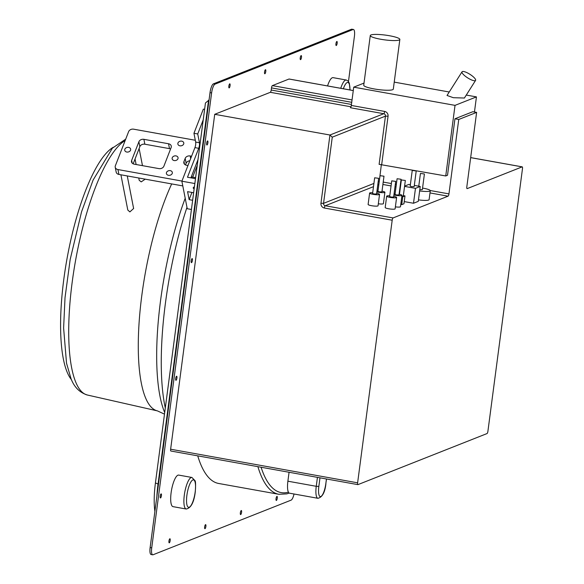 <?xml version="1.0" encoding="UTF-8"?>
<svg xmlns="http://www.w3.org/2000/svg" width="584" height="584" viewBox="0 0 584 584"><rect width="100%" height="100%" fill="white"/><g stroke="black" fill="none" stroke-linecap="round" stroke-linejoin="round"><path stroke-width="0.88" d="M170.981 451.016A2.088 0.577 -79.8 0 1 170.878 451.023A2.088 0.577 -79.8 0 1 170.63 449.22L357.62 482.822A2.088 0.577 100.2 0 0 357.868 484.625A2.088 0.577 100.2 0 0 357.97 484.618L487.027 433.562A2.088 0.577 100.2 0 0 487.91 431.277L522.483 168.674A2.088 0.577 100.2 0 0 522.235 166.863A2.088 0.577 100.2 0 0 522.132 166.878L467.171 188.625A2.088 0.577 -79.8 0 1 467.069 188.632A2.088 0.577 -79.8 0 1 466.82 186.829L476.624 112.391L472.828 111.712L454.958 118.778L447.519 175.258L445.738 175.959L379.118 164.345L385.462 116.114L388.053 116.223L381.71 164.454M357.62 482.822L392.192 220.219A2.088 0.577 100.2 0 1 393.076 217.934L448.059 196.18L429.999 192.939M476.624 112.391L458.747 119.465L448.95 193.895A2.088 0.577 -79.8 0 1 448.059 196.18M289.065 472.266L287.89 481.201A13.841 3.811 100.2 0 0 288.416 492.159L288.949 493.086L317.915 498.298C322.361 497.232 325.032 492.319 325.923 483.567L325.85 483.464M350.999 106.806L270.326 92.308A2.088 0.577 100.2 0 0 271.21 90.024L271.494 87.899A2.088 0.577 -79.8 0 1 272.378 85.614L289.014 79.03A2.088 0.577 -79.8 0 1 289.116 79.022A2.088 0.577 -79.8 0 1 289.204 79.066M379.264 181.376L381.389 164.403M458.747 119.465L454.958 118.778M378.184 181.741L379.155 181.354L379.155 182.193M389.762 195.815A5.008 0.81 7.5 0 0 386.681 196.158L385.184 207.532A5.008 0.81 7.5 0 0 388.667 208.773A5.008 0.81 7.5 0 0 395.12 208.838L396.616 197.465A5.008 0.81 7.5 0 0 393.733 196.333M372.694 192.742A5.008 0.81 7.5 0 0 369.614 193.092L368.117 204.458A5.008 0.81 7.5 0 0 371.599 205.707A5.008 0.81 7.5 0 0 378.052 205.772L379.549 194.399A5.008 0.81 7.5 0 0 376.665 193.267M395.375 206.867A5.008 0.81 7.5 0 0 400.471 206.721L401.967 195.348A5.008 0.81 7.5 0 0 399.084 194.216M378.308 203.794A5.008 0.81 7.5 0 0 383.403 203.648L384.907 192.275A5.008 0.81 7.5 0 0 382.024 191.151M400.77 204.48L401.712 204.648L403.953 203.765L404.982 195.917L403.347 195.625M404.238 201.589L413.509 203.254L418.268 201.371L420.232 186.471L414.319 185.405M418.465 199.874A10.023 1.621 7.5 0 0 429.116 199.648L430.291 190.705A10.023 1.621 7.5 0 0 423.334 188.223A10.023 1.621 7.5 0 0 422.553 188.084M170.63 449.22L214.722 114.311L329.938 135.013L332.267 137.167L323.551 203.356L373.921 183.427M289.08 493.115L286.817 493.867L278.845 494.29L218.679 483.479A194.406 53.524 -79.8 0 1 197.728 455.849M152.687 554.8L151.095 554.515A8.015 2.205 -79.8 0 1 150.132 547.566L151.723 547.85A8.015 2.205 100.2 0 0 152.687 554.8A8.015 2.205 100.2 0 0 153.074 554.756L291.102 500.145A8.015 2.205 100.2 0 0 294.037 494.006M151.723 547.85L211.612 92.922A8.015 2.205 100.2 0 1 215.029 84.14L353.057 29.536A8.015 2.205 100.2 0 1 353.444 29.485A8.015 2.205 100.2 0 1 354.4 36.434L348.473 81.468M350.028 89.965L349.32 83.162L348.13 81.052L346.283 80.023L333.084 77.65A16.031 4.417 100.2 0 0 327.551 85.928M191.902 477.464L178.704 475.091A16.031 4.417 100.2 0 0 171.112 492.75A16.031 4.417 100.2 0 0 173.032 506.649L186.23 509.022C191.004 508.051 194.012 502.335 195.275 491.874C195.771 484.888 195.662 481.128 194.939 480.596L191.902 477.464A16.031 4.417 100.2 0 0 184.31 495.123A16.031 4.417 100.2 0 0 186.23 509.022M277.276 498.181A2.059 0.569 100.2 0 0 277.028 496.393A2.059 0.569 100.2 0 0 276.049 498.663A2.059 0.569 100.2 0 0 276.298 500.451A2.059 0.569 100.2 0 0 277.276 498.181M241.579 512.299A2.059 0.569 100.2 0 0 241.331 510.518A2.059 0.569 100.2 0 0 240.352 512.788A2.059 0.569 100.2 0 0 240.601 514.57A2.059 0.569 100.2 0 0 241.579 512.299M205.882 526.425A2.059 0.569 100.2 0 0 205.634 524.636A2.059 0.569 100.2 0 0 204.656 526.907A2.059 0.569 100.2 0 0 204.904 528.695A2.059 0.569 100.2 0 0 205.882 526.425M170.185 540.55A2.059 0.569 100.2 0 0 169.937 538.762A2.059 0.569 100.2 0 0 168.958 541.032A2.059 0.569 100.2 0 0 169.207 542.821A2.059 0.569 100.2 0 0 170.185 540.55M337.165 43.252A2.059 0.569 100.2 0 0 336.917 41.471A2.059 0.569 100.2 0 0 335.946 43.742A2.059 0.569 100.2 0 0 336.194 45.523A2.059 0.569 100.2 0 0 337.165 43.252M301.468 57.378A2.059 0.569 100.2 0 0 301.22 55.59A2.059 0.569 100.2 0 0 300.249 57.86A2.059 0.569 100.2 0 0 300.497 59.648A2.059 0.569 100.2 0 0 301.468 57.378M265.771 71.496A2.059 0.569 100.2 0 0 265.523 69.715A2.059 0.569 100.2 0 0 264.552 71.985A2.059 0.569 100.2 0 0 264.793 73.766A2.059 0.569 100.2 0 0 265.771 71.496M230.074 85.622A2.059 0.569 100.2 0 0 229.826 83.833A2.059 0.569 100.2 0 0 228.855 86.103A2.059 0.569 100.2 0 0 229.096 87.892A2.059 0.569 100.2 0 0 230.074 85.622M161.425 495.685A2.059 0.569 100.2 0 0 161.177 493.896A2.059 0.569 100.2 0 0 160.206 496.166A2.059 0.569 100.2 0 0 160.454 497.955A2.059 0.569 100.2 0 0 161.425 495.685M176.915 378.031A2.059 0.569 100.2 0 0 176.667 376.242A2.059 0.569 100.2 0 0 175.689 378.512A2.059 0.569 100.2 0 0 175.937 380.301A2.059 0.569 100.2 0 0 176.915 378.031M192.406 260.376A2.059 0.569 100.2 0 0 192.158 258.595A2.059 0.569 100.2 0 0 191.18 260.865A2.059 0.569 100.2 0 0 191.428 262.647A2.059 0.569 100.2 0 0 192.406 260.376M207.897 142.722A2.059 0.569 100.2 0 0 207.648 140.941A2.059 0.569 100.2 0 0 206.67 143.211A2.059 0.569 100.2 0 0 206.918 144.993A2.059 0.569 100.2 0 0 207.897 142.722M270.326 92.308L214.722 114.311M150.132 547.566L210.021 92.637A8.015 2.205 -79.8 0 1 213.437 83.855L351.466 29.244A8.015 2.205 -79.8 0 1 351.853 29.2L353.444 29.485M154.891 511.401A46.494 12.804 -79.8 0 1 155.439 482.902L205.451 102.974L209.05 100.017M209.014 100.287L208.576 100.207L158.038 484.056L158.483 484.136M156.884 496.232A50.501 13.906 -79.8 0 1 158.038 484.056L155.439 482.902M195.625 177.631L192.683 177.105A2.088 1.161 -158.8 0 0 190.99 177.616A2.088 1.161 -158.8 0 0 190.946 177.857M388.053 116.223A4.168 3.949 68.4 0 0 384.652 111.442A2.088 0.577 -79.8 0 1 383.761 113.719L350.429 107.733A2.088 0.577 100.2 0 0 351.312 105.448L353.721 87.162L364.022 83.089M445.738 175.959L455.031 105.368L476.449 96.893L474.456 112.004M455.031 105.368L353.721 87.162M476.449 96.893L466.28 95.068M449.235 92.002L394.229 82.118M370.278 35.544L363.737 85.22A14.914 2.409 7.5 0 0 374.096 88.921A14.914 2.409 7.5 0 0 393.309 89.118L399.85 39.435A14.914 2.409 7.5 0 0 389.491 35.741A14.914 2.409 7.5 0 0 370.278 35.544A14.914 2.409 7.5 0 0 380.637 39.237A14.914 2.409 7.5 0 0 399.85 39.435M462.039 71.81A8.015 2.11 32.4 0 0 466.426 77.044A8.015 2.11 32.4 0 0 475.58 80.395A8.015 2.11 32.4 0 0 471.193 75.161A8.015 2.11 32.4 0 0 462.039 71.81L447.037 95.462L453.33 97.703L464.404 98.032M386.681 196.158A5.008 0.81 7.5 0 0 390.163 197.399A5.008 0.81 7.5 0 0 396.616 197.465M391.725 180.857L389.659 196.545L391.054 197.042L393.638 197.071L395.704 181.383L391.725 180.857L395.704 181.383M369.614 193.092A5.008 0.81 7.5 0 0 373.096 194.333A5.008 0.81 7.5 0 0 379.549 194.399M374.658 177.792L372.592 193.479L373.986 193.976L376.57 194.005L378.636 178.317L374.658 177.792L378.636 178.317M395.113 193.691A5.008 0.81 7.5 0 0 394.083 193.654M393.915 194.939A5.008 0.81 7.5 0 0 395.514 195.282A5.008 0.81 7.5 0 0 401.967 195.348M397.084 178.74L395.018 194.428L396.405 194.925L398.989 194.954L401.055 179.266L397.084 178.74L401.055 179.266M378.045 190.625A5.008 0.81 7.5 0 0 377.016 190.588M376.848 191.866A5.008 0.81 7.5 0 0 378.447 192.216A5.008 0.81 7.5 0 0 384.907 192.275M380.016 175.674L377.95 191.362L379.344 191.859L381.921 191.888L383.987 176.2L380.016 175.674L383.987 176.2M401.799 196.633L402.748 196.801L404.982 195.917M401.712 204.648L402.748 196.801M401.85 196.282L403.274 196.158L405.34 180.471L401.361 179.952L405.34 180.471M413.509 203.254L415.472 188.355L420.232 186.471M404.559 186.391L415.472 188.355M410.362 184.697L408.858 184.427L404.595 186.106M412.246 170.44L410.18 186.128L411.567 186.625L414.151 186.646L416.217 170.966L412.246 170.44L416.217 170.966M419.648 190.931A10.023 1.621 7.5 0 0 430.291 190.705M419.816 189.639L422.349 189.661L424.407 173.974L420.436 173.448L424.407 173.974M194.852 183.537L181.88 181.208L194.932 147.613A4.008 1.102 100.2 0 0 195.662 142.065L193.946 133.283L203.327 109.135L204.612 109.361M194.384 187.041A2.007 1.117 -158.8 0 0 193.289 187.581A2.007 1.117 -158.8 0 0 194.129 189.019M195.487 178.667L187.486 177.229L198.721 148.299A4.008 1.102 -79.8 0 0 199.451 142.751L197.735 133.962L203.239 119.808M192.647 200.276L189.136 199.648L191.939 192.435M189.136 199.648L187.581 191.654L193.64 192.742M191.435 209.473L187.252 208.729L181.88 181.208M182.799 185.916L118.902 174.433A4.008 3.146 169 0 1 116.18 172.097L115.223 167.221A4.008 3.146 -11 0 0 117.953 169.557L181.938 181.055M189.815 160.782A4.008 3.146 -11 0 0 186.135 163.257L185.486 164.929M170.572 148.986A4.008 3.146 -11 0 0 169.499 148.643L144.847 144.212A4.008 3.146 -11 0 0 139.846 146.635L133.167 163.834M126.786 152.037A3.008 2.358 169 0 1 124.742 150.285A3.008 2.358 169 0 1 128.597 147.38A3.008 2.358 169 0 1 130.641 149.132A3.008 2.358 169 0 1 126.786 152.037M195.304 140.262L133.634 129.181A4.008 3.146 -11 0 0 128.633 131.604L115.362 165.768A4.008 3.146 -11 0 0 115.223 167.221M191.596 156.205L190.18 155.957L190.683 158.541M187.975 165.528L186.559 165.272A4.008 3.146 169 0 1 183.836 162.936A4.008 3.146 169 0 1 183.975 161.483L185.179 158.381A4.008 3.146 169 0 1 190.18 155.957M168.462 175.302A3.008 2.358 169 0 1 166.418 173.55A3.008 2.358 169 0 1 170.273 170.645A3.008 2.358 169 0 1 172.316 172.397A3.008 2.358 169 0 1 168.462 175.302M174.193 160.556A3.008 2.358 169 0 1 172.149 158.804A3.008 2.358 169 0 1 176.003 155.899A3.008 2.358 169 0 1 178.047 157.651A3.008 2.358 169 0 1 174.193 160.556M179.923 145.81A3.008 2.358 169 0 1 177.872 144.058A3.008 2.358 169 0 1 181.733 141.153A3.008 2.358 169 0 1 183.778 142.905A3.008 2.358 169 0 1 179.923 145.81M131.655 160.388A4.008 3.146 169 0 0 131.517 161.841A4.008 3.146 169 0 0 134.24 164.177L158.892 168.608A4.008 3.146 169 0 0 163.892 166.185L171.134 147.548A4.008 3.146 169 0 0 171.273 146.095A4.008 3.146 169 0 0 168.542 143.759L143.89 139.328A4.008 3.146 169 0 0 138.897 141.751L131.655 160.388L132.188 163.126M127.794 210.028L129.867 211.904L133.619 208.495M139.204 180.295L141.218 181.88L145.124 179.23M71.474 379.695A121.253 33.383 -79.8 0 1 85.432 191.012A121.253 33.383 -79.8 0 1 113.245 147.278M193.946 133.283L197.735 133.962M470.667 157.629L522.132 166.878M288.416 492.159A192.319 52.947 -79.8 0 1 261.077 467.236M289.014 79.03L353.269 90.578M272.378 85.614L352.043 99.93M271.494 87.899L351.729 102.317M448.95 193.895L430.269 190.537M400.668 185.223L400.281 185.15M396.332 184.442L395.324 184.259M391.375 183.551L383.214 182.084M351.444 104.448L271.21 90.024M400.354 187.61L399.967 187.537M396.018 186.829L395.01 186.646M391.061 185.938L382.9 184.471M392.192 220.219L324.368 208.028A2.088 0.577 -79.8 0 1 325.252 205.751L393.076 217.934M332.267 137.167L385.462 116.114A2.088 1.978 68.4 0 0 383.761 113.719L329.938 135.013L320.959 203.247L323.551 203.356A2.088 1.978 68.4 0 0 325.252 205.751L373.49 186.661M377.76 184.975L378.848 184.544M324.368 208.028A4.168 3.949 68.4 0 1 320.959 203.247M319.981 477.821L318.849 486.414A11.76 3.241 100.2 0 0 320.82 496.531A11.76 3.241 100.2 0 0 325.828 483.647L326.441 478.982M325.828 483.647L326.522 478.997M287.89 481.201L316.258 486.304A13.841 3.811 100.2 0 0 317.915 498.298M278.845 494.29A194.406 53.524 -79.8 0 1 257.894 466.66M351.466 29.244L353.057 29.536M213.437 83.855L215.029 84.14M210.021 92.637L211.612 92.922M192.683 177.105L197.239 165.382M349.925 89.951A13.95 3.84 100.2 0 0 347.889 82.432A13.95 3.84 100.2 0 0 343.356 88.768M346.283 80.023A16.031 4.417 100.2 0 0 340.749 88.301M186.902 495.232A13.95 3.84 100.2 0 0 189.245 507.24A13.95 3.84 100.2 0 0 195.18 491.962A13.95 3.84 100.2 0 0 192.837 479.946A13.95 3.84 100.2 0 0 186.902 495.232M384.652 111.442L351.312 105.448M317.433 477.362L316.258 486.304L318.849 486.414M194.932 147.613L198.721 148.299M138.897 141.751L139.846 146.635M168.542 143.759L169.499 148.643M143.89 139.328L144.847 144.212M118.902 174.433L117.953 169.557M185.179 158.381L186.135 163.257M183.975 161.483L184.507 164.221M125.173 140.525A130.349 35.887 -79.8 0 0 80.614 236.133A130.349 35.887 -79.8 0 0 71.657 367.825A130.349 35.887 -79.8 0 0 87.403 395.025L157.432 410.888A133.575 36.777 -79.8 0 1 141.299 383.016A133.575 36.777 -79.8 0 1 171.689 183.923M164.703 412.523A145.358 40.019 -79.8 0 1 159.965 396.134A145.358 40.019 -79.8 0 1 185.208 198.246M186.982 207.327A155.607 42.844 100.2 0 0 165.294 407.997M195.662 142.065L199.451 142.751M470.667 157.6L522.235 166.863M289.116 79.022L353.276 90.549M170.878 451.023L357.868 484.625M190.99 177.616L198.005 159.563M464.382 98.061L475.58 80.395M399.478 194.297L401.361 179.952M418.757 186.201L420.436 173.448M127.801 210.058L120.917 174.798M87.403 395.025C79.643 392.587 74.175 387.119 71.007 378.622L66.525 363.212L63.612 328.026L65.021 297.709L70.175 259.493L81.534 211.868L93.097 180.069L112.42 148.139L125.706 139.138M164.491 414.144L157.432 410.888M133.626 208.532L127.268 175.937M139.211 180.332L138.758 178.003M136.123 164.513L135.043 158.994M142.474 165.659L139.123 148.497"/></g></svg>
